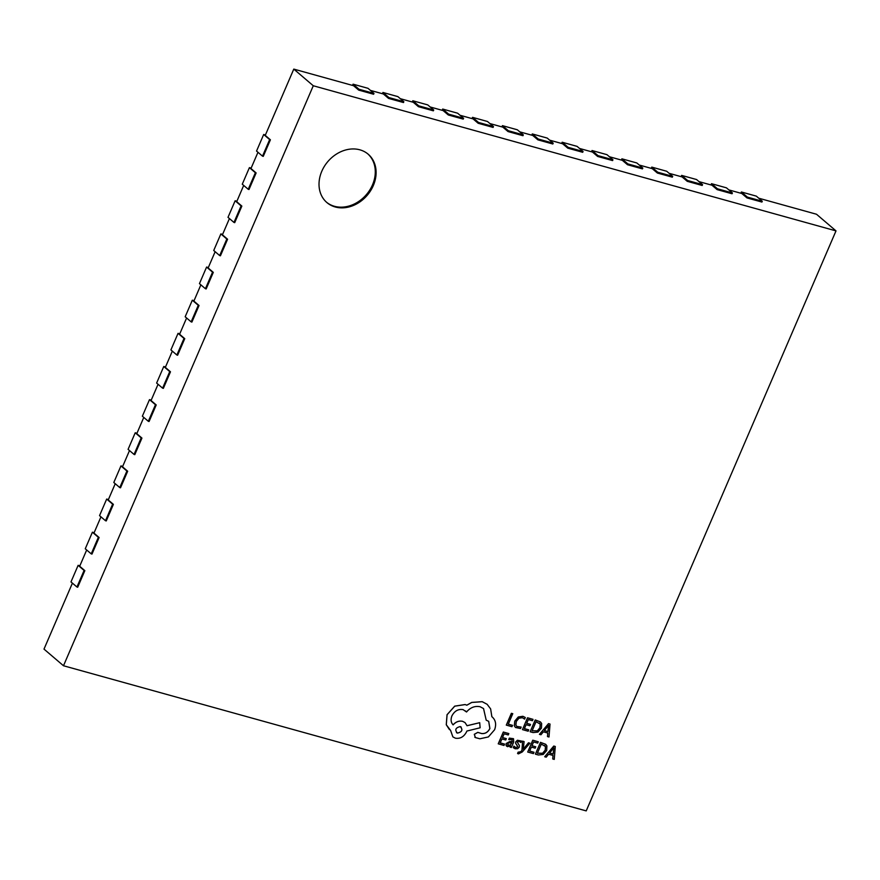 <?xml version="1.0" encoding="UTF-8"?>
<svg xmlns="http://www.w3.org/2000/svg" width="880" height="880" viewBox="0 0 880 880"><rect width="100%" height="100%" fill="white"/><g stroke="black" fill="none" stroke-linecap="round" stroke-linejoin="round"><path stroke-width="1.32" d="M358.688 90.101L359.04 89.265L373.978 93.412L373.615 94.248L358.688 90.101L353.529 85.69L293.788 69.102L265.243 135.388L270.402 139.799L263.263 156.365L262.515 156.156L269.654 139.59L270.402 139.799M388.553 98.395L388.916 97.559L403.843 101.706L403.491 102.542L388.553 98.395L383.394 93.984L370.425 90.387M418.429 106.678L418.781 105.853L433.719 110L433.356 110.825L418.429 106.678L413.27 102.278L400.301 98.681M448.294 114.972L448.646 114.147L463.584 118.294L463.232 119.119L448.294 114.972L443.135 110.572L430.166 106.975M478.159 123.266L478.522 122.441L493.46 126.588L493.097 127.413L478.159 123.266L473.011 118.866L460.042 115.269M508.035 131.56L508.387 130.735L523.325 134.882L522.973 135.707L508.035 131.56L502.876 127.16L489.907 123.563M537.9 139.854L538.263 139.029L553.19 143.176L552.838 144.001L537.9 139.854L532.752 135.454L519.783 131.857M567.776 148.148L568.128 147.323L583.066 151.47L582.703 152.295L567.776 148.148L562.617 143.748L549.648 140.151M597.641 156.442L598.004 155.617L612.931 159.764L612.579 160.589L597.641 156.442L592.482 152.042L579.513 148.445M627.517 164.736L627.869 163.911L642.807 168.058L642.444 168.883L627.517 164.736L622.358 160.336L609.389 156.739M657.382 173.03L657.745 172.205L672.672 176.352L672.32 177.177L657.382 173.03L652.223 168.63L639.254 165.033M687.258 181.324L687.61 180.499L702.548 184.646L702.185 185.471L687.258 181.324L682.099 176.924L669.13 173.327M717.123 189.618L717.475 188.793L732.413 192.94L732.061 193.765L717.123 189.618L711.964 185.218L698.995 181.621M746.988 197.912L747.351 197.087L762.289 201.234L761.926 202.059L746.988 197.912L741.84 193.512L728.871 189.904M836 230.89L313.28 85.756L63.492 665.753L586.212 810.898L836 230.89L816.508 214.247L758.736 198.198M72.413 583.132L44 649.11L63.492 665.753M86.68 549.989L79.684 566.247L84.843 570.658L77.704 587.224L76.956 587.015L84.095 570.449L84.843 570.658M100.958 516.846L93.962 533.104L99.11 537.515L91.982 554.081L91.234 553.872L98.373 537.306L99.11 537.515M115.236 483.703L108.229 499.961L113.388 504.372L106.249 520.938L105.501 520.729L112.64 504.163L113.388 504.372M129.503 450.56L122.507 466.818L127.666 471.229L120.527 487.795L119.779 487.586L126.918 471.02L127.666 471.229M143.781 417.417L136.774 433.675L141.933 438.086L134.794 454.652L134.057 454.443L141.185 437.877L141.933 438.086M158.059 384.274L151.052 400.532L156.211 404.943L149.072 421.509L148.324 421.3L155.463 404.734L156.211 404.943M172.326 351.131L165.33 367.389L170.478 371.8L163.35 388.366L162.602 388.157L169.741 371.591L170.478 371.8M186.604 317.988L179.597 334.246L184.756 338.657L177.617 355.223L176.869 355.014L184.008 338.448L184.756 338.657M200.871 284.845L193.875 301.103L199.034 305.514L191.895 322.08L191.147 321.871L198.286 305.305L199.034 305.514M215.149 251.702L208.142 267.96L213.301 272.371L206.162 288.937L205.425 288.728L212.553 272.162L213.301 272.371M229.427 218.559L222.42 234.817L227.579 239.228L220.44 255.794L219.692 255.585L226.831 239.019L227.579 239.228M243.694 185.416L236.698 201.674L241.846 206.085L234.718 222.651L233.97 222.442L241.109 205.876L241.846 206.085M257.972 152.273L250.965 168.531L256.124 172.942L248.985 189.508L248.237 189.299L255.376 172.733L256.124 172.942M313.28 85.756L293.788 69.102M373.318 185.559A31.79 25.916 130.5 0 0 368.214 154.231A31.79 25.916 130.5 0 0 321.805 171.248A31.79 25.916 130.5 0 0 326.909 202.576A31.79 25.916 130.5 0 0 373.318 185.559M326.513 202.224A31.79 25.916 130.5 0 0 372.504 184.866A31.79 25.916 130.5 0 0 367.796 153.89M162.602 388.157L156.629 383.064L163.768 366.487L165.506 366.971M169.741 371.591L163.768 366.487M176.869 355.014L170.907 349.921L178.046 333.344L179.784 333.828M184.008 338.448L178.046 333.344M191.147 321.871L185.174 316.778L192.313 300.201L194.051 300.685M198.286 305.305L192.313 300.201M205.425 288.728L199.452 283.635L206.591 267.058L208.329 267.542M212.553 272.162L206.591 267.058M219.692 255.585L213.73 250.492L220.858 233.915L222.596 234.399M226.831 239.019L220.858 233.915M233.97 222.442L227.997 217.349L235.136 200.772L236.874 201.256M241.109 205.876L235.136 200.772M248.237 189.299L242.275 184.206L249.414 167.629L251.152 168.113M255.376 172.733L249.414 167.629M262.515 156.156L256.542 151.063L263.681 134.486L265.419 134.97M269.654 139.59L263.681 134.486M148.324 421.3L142.362 416.207L149.49 399.63L151.228 400.114M155.463 404.734L149.49 399.63M134.057 454.443L128.084 449.35L135.223 432.773L136.961 433.257M141.185 437.877L135.223 432.773M119.779 487.586L113.806 482.493L120.945 465.916L122.683 466.4M126.918 471.02L120.945 465.916M105.501 520.729L99.539 515.636L106.678 499.059L108.416 499.543M112.64 504.163L106.678 499.059M91.234 553.872L85.261 548.779L92.4 532.202L94.138 532.686M98.373 537.306L92.4 532.202M76.956 587.015L70.983 581.922L78.122 565.345L79.86 565.829M84.095 570.449L78.122 565.345M538.263 139.029L532.29 133.936L547.228 138.083L553.19 143.176M531.751 135.179L532.29 133.936M568.128 147.323L562.166 142.23L577.093 146.377L583.066 151.47M561.627 143.473L562.166 142.23M598.004 155.617L592.031 150.524L606.969 154.671L612.931 159.764M591.492 151.767L592.031 150.524M627.869 163.911L621.896 158.818L636.834 162.965L642.807 168.058M621.368 160.061L621.896 158.818M657.745 172.205L651.772 167.112L666.71 171.259L672.672 176.352M651.233 168.355L651.772 167.112M687.61 180.499L681.637 175.395L696.575 179.542L702.548 184.646M681.109 176.649L681.637 175.395M717.475 188.793L711.513 183.689L726.44 187.836L732.413 192.94M710.974 184.943L711.513 183.689M747.351 197.087L741.378 191.983L756.316 196.13L762.289 201.234M740.839 193.237L741.378 191.983M508.387 130.735L502.425 125.642L517.352 129.789L523.325 134.882M501.886 126.885L502.425 125.642M478.522 122.441L472.549 117.348L487.487 121.495L493.46 126.588M472.01 118.591L472.549 117.348M448.646 114.147L442.684 109.054L457.622 113.201L463.584 118.294M442.145 110.297L442.684 109.054M418.781 105.853L412.808 100.76L427.746 104.907L433.719 110M412.28 102.003L412.808 100.76M388.916 97.559L382.943 92.466L397.881 96.613L403.843 101.706M382.404 93.709L382.943 92.466M359.04 89.265L353.078 84.172L368.005 88.319L373.978 93.412M352.539 85.415L353.078 84.172M512.523 725.351L508.299 724.163L512.743 713.691L511.368 713.317L506.297 725.109L511.94 726.704L512.523 725.351L508.288 724.185M512.787 713.724L511.368 713.317M511.412 713.35L506.33 725.142M521.169 727.089L516.769 726.44L515.889 725.109L516.296 721.457L518.947 718.223L522.401 717.717L524.612 719.114L525.294 717.519L522.984 716.342L518.331 716.991L514.822 721.149L514.349 725.791L515.471 727.485L520.542 728.541L521.169 727.089L516.747 726.418M525.25 717.486L522.94 716.298L518.287 716.958L514.778 721.116L514.305 725.758L515.438 727.452M530.508 724.394L526.702 723.338L528.33 719.565L532.433 720.709L533.016 719.345L527.538 717.827L522.467 729.619L528.176 731.214L528.715 729.828L524.425 728.64L526.119 724.691L529.925 725.747L530.508 724.394L526.713 723.316M528.759 729.861L524.414 728.662M533.016 719.345L527.505 717.794L522.467 729.619M530.189 731.764L533.115 732.578L537.955 732.072L541.453 728.123L541.651 723.492L540.463 721.919L535.271 719.972L530.145 731.731L535.227 719.939L540.463 721.919M536.052 721.71L532.136 730.807L537.372 730.884L539.99 727.76L540.254 724.119L536.052 721.71M532.147 730.785L537.328 730.84L539.946 727.727L540.21 724.086L539.407 723.019M548.999 736.989L550.033 724.075L548.559 723.668L539.429 734.338L540.947 734.756L543.356 731.808L547.789 733.04L547.481 736.571L548.999 736.989M544.368 730.598L547.943 731.588L548.636 725.373L544.368 730.598M547.745 733.029L547.481 736.571M550.033 724.075L548.526 723.624L539.429 734.338M544.39 730.587L547.899 731.555L548.592 725.34M504.57 744.095L500.236 742.874L501.93 738.925L505.736 739.981L506.319 738.628L502.524 737.55L504.141 733.799L508.244 734.943L508.827 733.579L503.316 732.028L498.234 743.82L503.987 745.448L504.57 744.095L500.225 742.896M506.319 738.628L502.513 737.572M508.827 733.579L503.316 732.028M503.36 732.061L498.278 743.853M512.347 741.763L511.654 739.244L512.347 741.763L509.938 741.488L506.242 743.545L506.121 745.514L507.584 746.669L510.598 745.822L510.037 747.12L511.368 747.494L513.7 742.071L513.502 738.694L509.377 738.166L508.761 739.607L512.292 739.574M512.303 741.73L509.905 741.455L506.198 743.512L506.077 745.481L507.584 746.669M508.453 742.83L507.606 744.887L508.453 745.547L510.202 745.261L511.852 742.896L508.453 742.83M507.606 744.887L510.158 745.228L511.808 742.885M513.502 738.694L509.344 738.133L508.728 739.574M510.532 745.833L510.037 747.12M507.551 746.636L506.605 746.174M507.562 744.854L508.42 745.514M514.635 746.988L513.953 746.174L513.304 747.703L515.141 748.77L517.649 748.715L519.288 747.131L519.442 745.613L517.264 742.093L519.2 741.367L520.872 742.511L521.488 741.07L517.462 740.289L515.834 741.84L515.636 743.281L517.858 746.889L515.801 747.593L513.92 746.141L513.26 747.659M516.868 744.92L517.814 746.856L515.757 747.56L513.92 746.141M521.444 741.037L517.418 740.245L515.79 741.807L515.592 743.248L516.747 744.821M529.914 743.204L528.484 742.786L523.226 749.199L524.106 741.598L522.577 741.147L521.939 750.387L520.696 751.751L518.133 752.18L517.572 753.5L518.419 753.896L522.291 751.949L529.914 743.204L528.484 742.786M528.528 742.83L523.688 748.561M523.721 748.594L523.27 749.232M524.106 741.598L522.577 741.147M522.621 741.18L521.939 750.387M521.983 750.42L520.74 751.784L518.133 752.18M518.815 752.565L518.177 752.224L517.605 753.533M534.017 752.279L529.672 751.069L531.377 747.098L535.183 748.154L535.722 746.768L531.971 745.723L533.588 741.972L537.691 743.116L538.274 741.752L532.796 740.234L527.714 752.037L533.434 753.621L534.017 752.279L529.672 751.047M535.755 746.801L531.96 745.745M538.274 741.752L532.752 740.201L527.714 752.037M535.447 754.182L538.362 754.985L543.202 754.479L546.7 750.53L546.898 745.899L545.721 744.326L540.518 742.379L535.403 754.138L540.485 742.346L545.677 744.293M541.31 744.117L537.394 753.214L542.63 753.291L545.237 750.178L545.501 746.526L541.31 744.117M537.405 753.192L542.586 753.258L545.204 750.134L545.468 746.493L544.654 745.437M554.257 759.396L555.28 746.482L553.817 746.075L544.687 756.745L546.205 757.163L548.614 754.226L553.047 755.447L552.739 758.978L554.257 759.396M549.626 753.016L553.19 754.006L553.85 747.769L549.626 753.016L553.146 753.962L553.85 747.747M553.003 755.436L552.739 758.978M555.28 746.482L553.773 746.042L544.687 756.745M494.604 729.74C496.562 724.207 495.649 719.851 491.854 716.672L490.633 708.917L487.146 704.308L482.229 701.701L471.746 702.449L466.829 705.221L465.168 704.572L454.74 706.178L447.073 714.758L446.303 724.779L450.626 730.488L452.859 736.868L455.345 738.177C460.152 738.969 463.881 736.868 466.521 731.896L466.873 731.049L480.128 727.782L479.699 722.689L467.049 725.747L465.069 722.623L462.605 721.325C459.03 720.61 455.873 721.798 453.112 724.889C450.934 722.579 450.538 719.587 451.902 715.913C454.542 710.93 458.271 708.84 463.078 709.621L466.543 711.997C470.415 707.432 474.947 705.694 480.139 706.75L483.549 708.554L486.2 720.17L488.708 721.347L489.885 728.519C487.993 732.226 485.243 733.898 481.624 733.557L477.807 732.402L474.342 734.349L475.42 737.561L479.875 738.793L488.378 736.934L494.604 729.74M474.826 737.22L475.42 737.561M456.489 732.622L457.435 733.128C462.187 731.984 463.122 729.806 460.251 726.583C455.521 727.716 454.586 729.894 457.435 733.128L457.391 733.095C462.143 731.951 463.089 729.762 460.218 726.55M461.208 727.089L460.251 726.583M488.686 721.325L489.841 728.486C487.949 732.193 485.199 733.865 481.58 733.513L477.763 732.369L474.298 734.316L475.376 737.517M483.527 708.543L486.2 720.17M465.542 710.941L466.543 711.997M465.058 722.601L462.561 721.292C458.997 720.577 455.829 721.765 453.079 724.856M479.699 722.689L467.038 725.703M450.582 730.455L452.859 736.868M487.146 704.308L482.185 701.668L471.702 702.416L466.796 705.188L465.124 704.539L454.696 706.145L447.029 714.725L446.27 724.746L449.438 729.597M456.467 732.611L457.391 733.095"/></g></svg>
